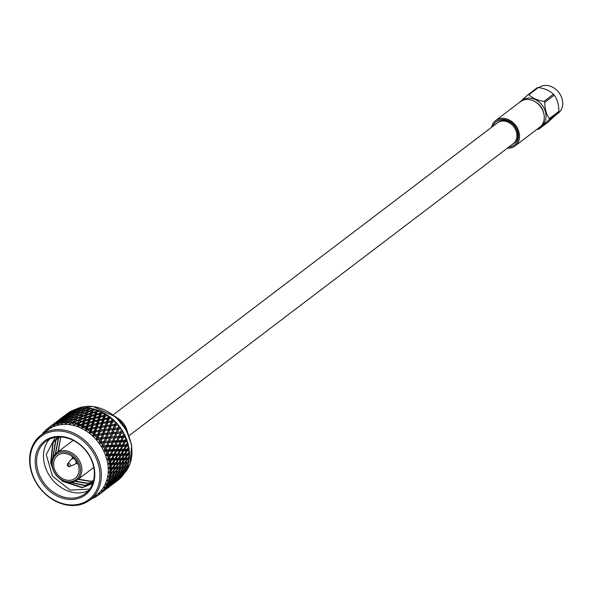 <?xml version="1.0" encoding="UTF-8"?>
<svg xmlns="http://www.w3.org/2000/svg" width="592" height="592" viewBox="0 0 592 592"><rect width="100%" height="100%" fill="white"/><g stroke="black" fill="none" stroke-linecap="round" stroke-linejoin="round"><path stroke-width="0.89" d="M129.041 435.697L513.301 143.649A13.091 10.575 -127.2 0 0 516.409 132.001A13.091 10.575 -127.2 0 0 497.458 122.81L113.198 414.851M60.754 437.014L57.986 451.881M78.033 479.394L90.25 481.466L93.506 480.874M59.348 436.992L58.216 438.746L55.271 454.108M75.014 481.34L87.52 483.546L93.144 482.147M58.29 437.022L55.485 440.818L52.792 458.001M70.248 482.413L84.797 485.618L92.87 482.976M52.007 465.763L51.038 462.715L53.102 442.638L57.809 437.051L52.755 442.897L50.69 462.974L52.503 468.08M60.029 478.928L62.915 481.466L82.066 487.69L91.716 483.975L92.848 483.042M49.38 439.249A32.723 26.44 -127.2 0 0 51.304 478.336A32.723 26.44 -127.2 0 0 88.452 490.657M93.048 464.498A32.723 26.44 52.8 0 1 85.278 493.617A32.723 26.44 52.8 0 1 44.422 483.568A32.723 26.44 52.8 0 1 45.673 441.514A32.723 26.44 52.8 0 1 93.048 464.498M55.263 437.37L46.243 454.597L52.466 476.16L70.196 490.095L89.673 489.125M60.776 437.014L58.29 451.652M78.373 479.135L90.591 481.207L93.551 480.697M59.503 436.992L58.556 438.487L55.604 453.783M75.458 481.126L87.86 483.279L93.188 482.006M58.401 437.022L55.826 440.559L53.073 457.35M71.003 482.369L85.137 485.359L92.9 482.902M62.138 480.29L63.255 481.207L82.406 487.431L91.886 483.849M93.44 464.772A33.774 27.291 52.8 0 1 58.504 496.71A33.774 27.291 52.8 0 1 43.009 442.335A33.774 27.291 52.8 0 1 93.44 464.772M81.185 464.927A17.02 13.749 52.8 0 1 77.145 480.068A17.02 13.749 52.8 0 1 52.51 468.117A17.02 13.749 52.8 0 1 56.551 452.969A17.02 13.749 52.8 0 1 81.185 464.927M54.501 431.131A39.59 31.99 -127.2 0 0 41.336 489.554A39.59 31.99 -127.2 0 0 99.116 483.131A39.59 31.99 -127.2 0 0 54.501 431.131M54.716 429.785A40.641 32.834 -127.2 0 0 40.885 435.209A40.641 32.834 -127.2 0 0 39.331 487.438A40.641 32.834 -127.2 0 0 90.065 499.922A40.641 32.834 -127.2 0 0 96.452 455.418A40.641 32.834 -127.2 0 0 54.716 429.785M90.065 499.922L96.94 494.697A40.641 32.834 -127.2 0 0 103.326 450.194A40.641 32.834 -127.2 0 0 61.59 424.56A40.641 32.834 -127.2 0 0 47.76 429.984L40.885 435.209M90.998 499.211A41.891 33.848 -127.2 0 0 92.759 498.501L92.574 497.828M92.937 497.657L94.276 497.776A41.891 33.848 -127.2 0 0 96.193 496.688L95.83 495.534L97.584 495.763A41.891 33.848 -127.2 0 0 98.287 495.245A41.891 33.848 -127.2 0 0 99.315 494.416L98.524 493.462L100.566 493.306A41.891 33.848 -127.2 0 0 102.105 491.723L101.313 490.59L103.186 490.435A41.891 33.848 -127.2 0 0 104.51 488.637L103.556 487.512L105.42 487.201A41.891 33.848 -127.2 0 0 106.501 485.211L105.287 484.323L107.226 483.634A41.891 33.848 -127.2 0 0 108.055 481.474L106.789 480.408L108.588 479.779A41.891 33.848 -127.2 0 0 109.15 477.485L107.744 476.479L109.483 475.694A41.891 33.848 -127.2 0 0 109.779 473.289L108.232 472.364L109.897 471.432A41.891 33.848 -127.2 0 0 109.92 468.945L108.269 468.383L109.838 467.044A41.891 33.848 -127.2 0 0 109.587 464.513L107.818 463.795L109.291 462.589A41.891 33.848 -127.2 0 0 108.773 460.043L106.982 459.725L108.269 458.119A41.891 33.848 -127.2 0 0 107.485 455.603L105.657 455.418L106.797 453.709A41.891 33.848 -127.2 0 0 105.753 451.237L103.77 450.949L104.873 449.395A41.891 33.848 -127.2 0 0 103.593 447.019L101.572 446.886L102.534 445.251A41.891 33.848 -127.2 0 0 101.032 442.986L99.167 443.26L99.811 441.321A41.891 33.848 -127.2 0 0 98.109 439.205L96.259 439.634L96.74 437.658A41.891 33.848 -127.2 0 0 94.853 435.719L92.84 436.112L93.358 434.313A41.891 33.848 -127.2 0 0 91.316 432.574L89.333 433.144L89.71 431.331A41.891 33.848 -127.2 0 0 87.535 429.807L85.618 430.554L85.84 428.741A41.891 33.848 -127.2 0 0 83.561 427.461L81.97 428.504L81.807 426.588A41.891 33.848 -127.2 0 0 79.454 425.567L77.707 426.654L77.656 424.893A41.891 33.848 -127.2 0 0 75.258 424.146L73.623 425.389L73.438 423.68A41.891 33.848 -127.2 0 0 71.04 423.213L69.516 424.605L69.22 422.969A41.891 33.848 -127.2 0 0 66.837 422.784L65.705 424.316L65.046 422.762A41.891 33.848 -127.2 0 0 62.722 422.873L61.479 424.516L60.976 423.065A41.891 33.848 -127.2 0 0 58.734 423.465L57.646 425.211L57.069 423.872A41.891 33.848 -127.2 0 0 54.93 424.553L54.005 426.388L53.361 425.174A41.891 33.848 -127.2 0 0 51.363 426.136L50.609 428.038L49.913 426.965A41.891 33.848 -127.2 0 0 48.078 428.179L47.671 429.992L46.761 429.2A41.891 33.848 -127.2 0 0 45.118 430.665L44.837 431.982M44.962 432.419L43.949 431.864A41.891 33.848 -127.2 0 0 42.52 433.559M65.046 422.762L65.601 421.489L62.722 422.873M65.601 421.489L66.792 421.896L65.904 420.816L66.6 419.343L63.115 421.127L61.79 424.353M69.22 422.969L69.745 421.548L66.837 422.784M70.026 424.131L69.775 424.634M73.438 423.68L73.956 422.118L71.04 423.213M73.734 424.856L73.822 425.226M74.163 424.967L73.874 425.448M77.656 424.893L78.181 423.191L75.258 424.146M77.855 426.122L77.922 426.514M78.285 426.284L77.959 426.743M81.807 426.588L82.355 424.753L79.454 425.567M81.918 427.861L81.948 428.268M82.332 428.068L81.97 428.504M85.84 428.741L86.432 426.78L83.561 427.461M85.855 430.044L85.855 430.458M86.254 430.303L85.855 430.702M89.71 431.331L90.347 429.244L87.535 429.807M89.614 432.648L89.584 433.07M89.999 432.944L89.562 433.314M93.358 434.313L94.069 432.123L91.316 432.574M93.151 435.638L93.085 436.06M93.514 435.971L93.048 436.304M96.74 437.658L97.532 435.372L94.853 435.719M96.429 438.975L96.074 439.419M96.755 439.345L96.326 439.39M98.968 435.187L97.991 438.006L101.165 437.666L102.187 434.809L97.806 435.379L96.259 439.634M99.811 441.321L100.692 438.946L98.109 439.205M99.389 442.609L98.997 443.023M99.678 443.008L99.249 443.016M97.991 438.006L96.355 439.382L100.884 438.857L99.167 443.26M102.534 445.251L103.519 442.801L101.032 442.986M103.341 443.26L102.919 444.311M101.994 446.501L101.572 446.886M102.253 446.923L101.824 446.901M104.873 449.395L105.968 446.893L103.593 447.019M104.222 450.601L103.77 450.949M104.436 451.037L104.014 450.978M106.797 453.709L108.01 451.163L105.753 451.237M106.042 454.848L105.561 455.152M106.205 455.3L105.798 455.211M108.269 458.119L109.616 455.551L107.485 455.603M107.418 459.192L106.915 459.459M107.537 459.651L107.145 459.525M109.291 462.589L110.771 460.006L108.773 460.043M108.343 463.573L107.818 463.795M108.41 464.032L108.04 463.884M109.838 467.044L111.451 464.476L109.587 464.513M108.802 467.939L108.262 468.117M109.897 471.432L111.651 468.886L109.92 468.945M108.78 472.231L108.232 472.364M109.483 475.694L111.37 473.193L109.779 473.289M108.299 476.382L107.744 476.479M108.588 479.779L110.608 477.33L109.15 477.485M107.226 483.634L109.379 481.259L108.055 481.474M105.42 487.201L107.7 484.907L106.501 485.211M103.186 490.435L105.583 488.245L104.51 488.637M100.566 493.306L102.105 491.723M98.627 494.979L99.315 494.416M96.992 495.756L96.193 496.688M93.455 497.62L92.759 498.501M43.949 431.864L44.94 431.39M46.761 429.2L47.93 428.645M49.913 426.965L48.078 428.179M53.361 425.174L54.072 424.331L51.363 426.136M57.069 423.872L57.713 422.888L54.93 424.553M60.976 423.065L61.568 421.933L58.734 423.465M62.404 422.533L65.904 420.816M71.321 420.897L70.685 422.658L74.244 421.289L74.881 419.462L71.321 420.897L70.818 421.955L69.745 421.548M72.268 418.455L71.61 420.128L75.169 418.677L75.813 416.938L72.268 418.455L70.685 422.658M75.539 421.541L74.91 423.48L78.462 422.288L79.106 420.29L75.539 421.541L74.91 422.51L73.956 422.118M76.464 418.847L75.828 420.697L79.387 419.417L80.024 417.508L76.464 418.847L74.91 423.48M79.757 422.688L79.113 424.797L82.651 423.768L83.309 421.608L79.757 422.688L79.01 423.554L78.181 423.191M80.69 419.75L80.046 421.77L83.598 420.66L84.242 418.581L80.69 419.75L78.018 426.558L79.113 424.797M83.923 424.323L83.243 426.595L86.743 425.729L87.438 423.398L83.923 424.323L83.065 425.071L82.355 424.753M84.885 421.141L84.219 423.332L87.742 422.385L88.423 420.142L84.885 421.141L84.079 421.948L82.029 428.297L83.243 426.595M87.979 426.418L87.246 428.845L90.694 428.127L91.442 425.655L87.024 427.039L86.432 426.78M89 423.006L88.297 425.359L91.775 424.568L92.493 422.17L88.097 423.694L85.921 430.488L87.246 428.845M91.871 428.956L91.072 431.516L94.446 430.946L95.268 428.327L90.347 429.244M92.981 425.33L92.219 427.824L95.63 427.18L96.415 424.634L91.982 425.877L89.636 433.085L91.072 431.516M95.549 431.886L94.668 434.587L97.946 434.136L98.864 431.398L94.069 432.123M96.77 428.068L95.934 430.702L99.264 430.192L100.129 427.513L95.697 428.475L93.129 436.067L94.668 434.587M100.329 431.191L99.397 433.951L102.631 433.559L103.593 430.761L99.19 431.457L97.532 435.372M102.083 438.813L100.988 441.728L104.044 441.484L105.184 438.539L100.692 438.946M100.988 441.728L99.271 443.001L103.63 442.601L104.044 441.484M103.63 445.709L106.553 445.539L107.825 442.513L104.858 442.705L103.63 445.709L101.839 446.864L105.968 446.893M105.879 449.89L108.662 449.787L110.075 446.701L107.248 446.827L105.879 449.89L104.022 450.934L107.988 450.719L108.01 451.163M107.707 454.227L110.334 454.16L111.903 451.037L109.224 451.119L107.707 454.227L105.798 455.144L109.55 454.989L109.616 455.551M109.091 458.659L111.555 458.615L113.287 455.47L110.756 455.522L109.091 458.659L107.137 459.451L110.667 459.318L110.771 460.006M110.008 463.129L112.31 463.077L114.204 459.94L111.836 459.984L110.008 463.129L108.025 463.788L111.326 463.654L111.451 464.476M110.445 467.576L112.584 467.502L114.641 464.387L112.443 464.446L110.445 467.576L108.454 468.109L111.525 467.939L111.651 468.886M110.408 471.942L112.376 471.831L114.604 468.753L112.569 468.849L110.408 471.942L108.417 472.349L111.252 472.12L111.37 473.193M109.883 476.175L111.688 475.998L114.078 472.978L112.214 473.134L109.883 476.175L107.907 476.456L110.512 476.146L110.608 477.33M110.993 476.086L110.119 476.197L111.688 475.998L110.512 476.146L111.385 477.241L108.884 480.208L106.945 480.378M110.082 481.126L107.426 484.004L108.921 483.657L111.629 480.815L110.082 481.126L109.32 479.957L109.379 481.259M108.336 484.737L105.531 487.505L106.871 487.046L109.727 484.315L108.336 484.737L107.685 483.501L107.7 484.907M105.605 487.482L105.583 488.245M103.104 490.657L103.067 491.219M100.226 493.41L100.181 493.795L100.625 493.373M51.156 426.329L50.705 426.247M54.686 424.471L54.072 424.331M58.068 422.37L58.897 421.245L54.693 424.434L58.068 422.37L59.126 423.258L57.713 422.888M61.894 421.341L62.648 420.039L59.222 422L58.453 423.236L61.894 421.341L62.878 422.333L61.568 421.933M66.496 422.34L70.034 420.794L70.692 419.151L67.162 420.757L65.764 424.168M71.61 420.128L70.818 421.955L70.034 420.794M75.828 420.697L74.91 422.51L74.244 421.289M80.046 421.77L79.01 423.554L78.462 422.288M84.219 423.332L83.065 425.071L82.651 423.768M88.297 425.359L87.024 427.039L86.743 425.729M92.219 427.824L90.835 429.437L90.694 428.127M95.934 430.702L94.446 432.227L94.446 430.946M99.397 433.951L97.806 435.379L97.946 434.136M101.58 434.883L102.416 434.772L101.165 437.666M104.858 442.705L107.825 442.513M107.248 446.827L106.005 446.575L106.553 445.539M109.224 451.119L107.988 450.719L108.662 449.787M110.756 455.522L109.55 454.989L110.334 454.16M111.836 459.984L110.667 459.318L111.555 458.615M112.443 464.446L111.326 463.654L112.31 463.077M112.569 468.849L111.525 467.939L112.584 467.502M112.214 473.134L111.252 472.12L112.376 471.831M108.884 480.208L110.534 479.957L113.087 477.019L111.385 477.241M107.426 484.004L105.524 484.064M105.531 487.505L103.681 487.468M106.153 488.023L103.215 490.664L107.411 487.475L106.153 488.023L105.635 486.742M103.215 490.664L102.275 490.59M103.585 490.938L100.507 493.447L104.703 490.257L103.585 490.938L103.467 490.546M100.507 493.447L99.863 493.358M47.967 428.26L52.163 425.071L47.922 428.689M51.186 426.114L55.382 422.925L52.133 425.211L51.067 426.876M54.893 424.175L54.471 423.887M54.693 424.434L54.479 425.441M58.453 423.236L57.949 425.034M66.6 419.343L67.851 419.75L66.911 418.707L67.636 417.323L64.18 419.195L63.433 420.512L66.911 418.707M101.646 492.618L100.64 493.447M68.154 418.566L67.466 420.068L70.988 418.433L71.662 416.879L68.154 418.566M67.229 420.727L67.466 420.068M70.988 418.433L71.832 419.558L70.692 419.151M76.102 416.191L76.753 414.541L73.23 416.146L72.564 417.73L76.102 416.191L76.886 417.353L75.894 419.869L74.881 419.462M81.607 416.931L80.971 418.87L84.53 417.678L85.167 415.68L81.607 416.931L79.994 420.668L79.106 420.29M85.825 418.085L85.174 420.187L88.711 419.158L89.37 416.997L85.825 418.085L84.079 421.948L83.309 421.608M89.984 419.713L89.311 421.985L92.803 421.119L93.499 418.796L89.984 419.713L89.133 420.461L88.097 423.694L87.438 423.398M94.039 421.815L93.314 424.235L96.755 423.517L97.502 421.045L94.039 421.815L93.085 422.429L91.982 425.877L91.442 425.655M97.932 424.346L97.14 426.913L100.507 426.336L101.328 423.724L97.932 424.346L96.896 424.827L95.697 428.475L95.268 428.327M101.617 427.283L100.729 429.977L104.014 429.526L104.925 426.788L100.507 427.616L98.864 431.398M103.6 434.654L102.564 437.525L105.679 437.236L106.76 434.336L102.187 434.809L102.631 433.559M102.564 437.525L100.884 438.857L105.184 438.539M105.036 430.584L104.051 433.396L107.226 433.055L108.247 430.206L103.874 430.776L102.416 434.772L106.945 434.247L103.63 442.601L105.383 441.38L108.38 441.181L109.587 438.191L105.332 438.391L105.679 437.236M107.84 445.473L110.689 445.339L112.036 442.283L109.135 442.439L107.84 445.473L106.005 446.575L110.082 446.324L110.075 446.701M109.875 449.742L112.584 449.654L114.078 446.553L111.318 446.649L109.875 449.742L107.988 450.719L111.858 450.534L111.903 451.037M111.488 454.131L114.034 454.079L115.684 450.941L113.079 451.008L111.488 454.131L109.55 454.989L113.198 454.841L113.287 455.47M112.635 458.593L115.026 458.541L116.831 455.396L114.389 455.448L112.635 458.593L110.667 459.318L114.086 459.185L114.204 459.94M113.316 463.055L115.544 462.996L117.512 459.866L115.233 459.917L113.316 463.055L111.326 463.654L114.515 463.499L114.641 464.387M113.516 467.465L115.573 467.377L117.712 464.276L115.603 464.35L113.516 467.465L111.525 467.939L114.478 467.739L114.604 468.753M113.235 471.772L115.129 471.632L117.431 468.583L115.484 468.701L113.235 471.772L111.252 472.12L113.975 471.854L114.078 472.978M113.827 476.915L111.244 479.838L112.813 479.542L115.447 476.649L113.827 476.915L113.005 475.776L113.087 477.019M112.295 480.667L109.564 483.494L110.978 483.087L113.76 480.297L112.295 480.667L111.585 479.461L111.629 480.815M110.327 484.115L107.448 486.831L111.651 483.634L110.327 484.115L109.742 482.857L109.727 484.315M107.433 486.824L107.411 487.475M104.747 489.799L104.703 490.257M55.914 423.036L55.382 422.925M59.607 421.423L58.897 421.245M62.989 419.484L63.773 418.278L60.391 420.313L59.577 421.467L62.989 419.484L64.01 420.431L62.648 420.039M63.277 421.038L63.433 420.512M76.745 418.048L80.305 416.679L80.941 414.859L77.389 416.287L75.894 419.869L75.169 418.677M80.971 418.87L79.994 420.668L79.387 419.417M85.174 420.187L84.079 421.948L83.598 420.66M89.311 421.985L88.097 423.694L87.742 422.385M93.314 424.235L91.982 425.877L91.775 424.568M97.14 426.913L95.697 428.475L95.63 427.18M100.729 429.977L99.19 431.457L99.264 430.192M106.553 438.42L105.383 441.38M109.135 442.439L107.899 442.261L108.38 441.181M111.318 446.649L110.082 446.324L110.689 445.339M113.079 451.008L111.858 450.534L112.584 449.654M114.389 455.448L113.198 454.841L114.034 454.079M115.233 459.917L114.086 459.185L115.026 458.541M115.603 464.35L114.515 463.499L115.544 462.996M115.484 468.701L114.478 467.739L115.573 467.377M114.892 472.904L112.473 475.916L114.204 475.702L116.676 472.727L114.892 472.904L113.975 471.854L115.129 471.632M112.473 475.916L111.385 476.035M111.244 479.838L110.608 479.875M109.564 483.494L109.076 483.494M107.951 487.223L104.932 489.806L109.135 486.609L107.951 487.223L107.766 486.705M105.191 489.939L102.046 492.381L105.132 489.695M52.192 425.071L52.94 424.508M52.57 424.827L56.765 421.637L52.555 424.908M55.937 422.91L60.14 419.721L55.9 423.139M60.369 421.593L59.274 420.764M59.577 421.467L59.489 421.844M71.965 416.206L72.661 414.733L69.175 416.516L68.465 417.922L71.965 416.206L72.853 417.286L71.662 416.879M109.402 438.65L108.972 439.723M68.465 417.922L68.272 418.514M72.276 418.448L72.564 417.73M64.395 419.077L67.962 416.731L68.938 417.723L67.636 417.323M77.389 416.287L76.886 417.353L75.813 416.938M81.23 414.067L81.874 412.328L78.329 413.845L77.678 415.525L81.23 414.067L81.955 415.266L80.978 417.9L80.024 417.508M86.75 415.14L86.106 417.168L89.658 416.058L90.31 413.971L86.75 415.14L85.078 418.944L84.242 418.581M90.946 416.539L90.28 418.722L93.802 417.782L94.483 415.532L90.946 416.539L90.139 417.345L89.133 420.461L88.423 420.142M95.06 418.403L94.357 420.749L97.835 419.965L98.553 417.56L95.06 418.403L94.158 419.084L93.085 422.429L92.493 422.17M99.042 420.72L98.279 423.221L101.691 422.577L102.475 420.031L99.042 420.72L98.043 421.275L96.896 424.827L96.415 424.634M102.83 423.458L101.994 426.092L105.324 425.581L106.19 422.903L102.83 423.458L101.757 423.872L100.507 427.616L100.129 427.513M106.39 426.588L105.457 429.341L108.691 428.948L109.661 426.151L105.25 426.854L103.593 430.761M108.151 434.202L107.056 437.118L110.105 436.874L111.244 433.929L106.76 434.336M107.056 437.118L105.332 438.391L109.69 437.991L110.105 436.874M109.698 441.099L112.613 440.929L113.886 437.91L110.919 438.102L109.698 441.099L107.899 442.261L112.036 442.283M111.947 445.28L114.722 445.177L116.136 442.098L113.309 442.224L111.947 445.28L110.082 446.324L114.056 446.116L114.078 446.553M113.768 449.624L116.395 449.55L117.963 446.435L115.285 446.509L113.768 449.624L111.858 450.534L115.61 450.379L115.684 450.941M115.151 454.049L117.623 454.005L119.347 450.867L116.824 450.919L115.151 454.049L113.198 454.841L116.728 454.708L116.831 455.396M116.069 458.519L118.37 458.467L120.265 455.329L117.904 455.381L116.069 458.519L114.086 459.185L117.394 459.044L117.512 459.866M116.513 462.966L118.644 462.892L120.701 459.777L118.511 459.836L116.513 462.966L114.515 463.499L117.586 463.329L117.712 464.276M116.469 467.332L118.437 467.221L120.664 464.143L118.637 464.239L116.469 467.332L114.478 467.739L117.312 467.51L117.431 468.583M115.951 471.565L117.756 471.395L120.139 468.376L118.282 468.524L115.951 471.565L113.975 471.854L116.572 471.535L116.676 472.727M116.217 471.58L116.994 471.484L116.217 471.58M116.143 476.523L113.494 479.394L114.981 479.046L117.69 476.205L116.143 476.523L115.381 475.346L115.447 476.649M114.397 480.127L111.592 482.894L112.931 482.436L115.788 479.712L114.397 480.127L113.745 478.898L113.76 480.297M111.666 482.872L111.651 483.634M109.172 486.047L109.135 486.609M106.271 488.985L106.693 488.763M57.158 421.704L56.765 421.637M60.754 419.861L60.14 419.721M64.128 417.76L64.957 416.635L60.761 419.824L64.128 417.76L65.194 418.648L63.773 418.278M81.888 416.095L85.448 414.814L86.084 412.905L82.525 414.245L80.978 417.9L80.305 416.679M86.106 417.168L85.078 418.944L84.53 417.678M90.28 418.722L89.133 420.461L88.711 419.158M94.357 420.749L93.085 422.429L92.803 421.119M98.279 423.221L96.896 424.827L96.755 423.517M101.994 426.092L100.507 427.616L100.507 426.336M105.457 429.341L103.874 430.776L104.014 429.526M104.051 433.396L102.416 434.772M107.663 430.273L108.477 430.169L107.226 433.055M110.919 438.102L113.886 437.91M113.309 442.224L112.073 441.965L112.613 440.929M115.285 446.509L114.056 446.116L114.722 445.177M116.824 450.919L115.61 450.379L116.395 449.55M117.904 455.381L116.728 454.708L117.623 454.005M118.511 459.836L117.394 459.044L118.37 458.467M118.637 464.239L117.586 463.329L118.644 462.892M118.282 468.524L117.312 467.51L118.437 467.221M117.445 472.638L114.952 475.598L116.594 475.354L119.147 472.416L117.445 472.638L116.572 471.535L117.756 471.395M114.952 475.598L114.241 475.657M113.494 479.394L112.931 479.409M111.592 482.894L111.185 482.887M112.221 483.412L109.276 486.054L113.472 482.872L112.221 483.412L111.696 482.132M109.646 486.328L106.567 488.837L110.763 485.647L109.646 486.328L109.527 485.943M57.394 421.363L54.035 423.65L59 419.906M57.254 421.504L61.442 418.322L57.224 421.659M60.961 419.565L60.532 419.277M67.962 416.731L68.709 415.436L65.29 417.39L64.513 418.625M69.345 416.428L72.971 414.104L73.911 415.14L72.661 414.733M77.049 413.83L77.73 412.269L74.215 413.963L73.526 415.458L77.049 413.83L77.892 414.955L76.753 414.541M78.625 413.12L82.162 411.581L82.821 409.93L79.291 411.536L77.678 415.525M107.707 488.015L106.708 488.837M57.209 421.26L58.364 420.483M73.526 415.458L73.29 416.117M65.549 417.242L69.049 414.881L70.071 415.821L68.709 415.436M82.525 414.245L81.955 415.266L80.941 414.859M86.365 412.069L87.002 410.249L83.45 411.677L82.806 413.438L86.365 412.069L87.039 413.297L86.055 416.065L85.167 415.68M91.886 413.475L91.235 415.584L94.779 414.555L95.43 412.387L91.886 413.475L90.139 417.345L89.37 416.997M96.052 415.103L95.364 417.375L98.871 416.509L99.567 414.185L96.052 415.103L95.194 415.85L94.158 419.084L93.499 418.796M100.1 417.205L99.375 419.624L102.816 418.914L103.57 416.435L100.1 417.205L99.153 417.819L98.043 421.275L97.502 421.045M104 419.735L103.193 422.303L106.567 421.726L107.396 419.114L104 419.735L102.964 420.216L101.757 423.872L101.328 423.724M107.677 422.673L106.789 425.374L110.075 424.923L110.993 422.177L106.567 423.014L104.925 426.788M109.661 430.051L108.625 432.922L111.74 432.626L112.82 429.725L108.247 430.206L108.691 428.948M108.625 432.922L106.945 434.247L111.244 433.929M111.096 425.974L110.112 428.786L113.287 428.445L114.308 425.596L109.934 426.166L108.477 430.169L113.013 429.637L109.69 437.991L111.451 436.778L114.441 436.57L115.647 433.588L111.392 433.788L111.74 432.626M113.901 440.87L116.75 440.729L118.097 437.673L115.196 437.836L113.901 440.87L112.073 441.965L116.143 441.721L116.136 442.098M115.943 445.132L118.644 445.051L120.139 441.943L117.379 442.046L115.943 445.132L114.056 446.116L117.919 445.931L117.963 446.435M117.549 449.528L120.095 449.469L121.745 446.338L119.14 446.398L117.549 449.528L115.61 450.379L119.258 450.238L119.347 450.867M118.696 453.983L121.086 453.938L122.899 450.793L120.45 450.845L118.696 453.983L116.728 454.708L120.146 454.575L120.265 455.329M119.377 458.445L121.597 458.386L123.58 455.255L121.293 455.307L119.377 458.445L117.394 459.044L120.576 458.896L120.701 459.777M119.577 462.863L121.634 462.774L123.78 459.673L121.663 459.747L119.577 462.863L117.586 463.329L120.539 463.136L120.664 464.143M119.295 467.169L121.182 467.029L123.499 463.973L121.545 464.098L119.295 467.169L117.312 467.51L120.028 467.243L120.139 468.376M119.88 472.305L117.305 475.228L118.874 474.932L121.508 472.039L119.88 472.305L119.066 471.165L119.147 472.416M118.356 476.057L115.625 478.884L117.038 478.484L119.828 475.694L118.356 476.057L117.645 474.851L117.69 476.205M116.387 479.513L113.516 482.221L117.712 479.032L116.387 479.513L115.803 478.255L115.788 479.712M113.494 482.221L113.472 482.872M111 485.196L115.196 482.006L110.763 485.647M61.975 418.426L61.442 418.322M65.668 416.812L64.957 416.635M72.971 414.104L73.697 412.72L70.241 414.585L69.501 415.91M87.031 414.259L90.591 413.068L91.227 411.07L87.668 412.328L86.055 416.065L85.448 414.814M91.235 415.584L90.139 417.345L89.658 416.058M95.364 417.375L94.158 419.084L93.802 417.782M99.375 419.624L98.043 421.275L97.835 419.965M103.193 422.303L101.757 423.872L101.691 422.577M106.789 425.374L105.25 426.854L105.324 425.581M112.613 433.818L111.451 436.778M115.196 437.836L113.96 437.651L114.441 436.57M117.379 442.046L116.143 441.721L116.75 440.729M119.14 446.398L117.919 445.931L118.644 445.051M120.45 450.845L119.258 450.238L120.095 449.469M121.293 455.307L120.146 454.575L121.086 453.938M121.663 459.747L120.576 458.896L121.597 458.386M121.545 464.098L120.539 463.136L121.634 462.774M120.953 468.302L118.533 471.306L120.265 471.099L122.736 468.117L120.953 468.302L120.028 467.243L121.182 467.029M118.533 471.306L117.334 471.447M117.305 475.228L116.668 475.265M115.625 478.884L115.144 478.884M114.012 482.613L113.827 482.095M111.252 485.336L108.114 487.771L111.192 485.092M58.63 420.216L62.833 417.027L58.623 420.305M61.997 418.307L66.2 415.11L61.96 418.537M66.43 416.99L65.327 416.154M69.049 414.881L69.841 413.667L66.452 415.71L65.638 416.864M78.033 411.595L78.721 410.13L75.243 411.906L74.525 413.32L78.033 411.595L78.921 412.683L77.73 412.269M83.45 411.677L82.947 412.742L81.874 412.328M84.39 409.242L83.738 410.915L87.29 409.457L87.853 407.932A41.891 33.848 52.8 0 0 87.498 407.91L84.39 409.242L82.806 413.438M115.447 434.091L115.018 435.157M74.525 413.32L74.333 413.904M70.455 414.467L74.022 412.121L75.006 413.112L73.697 412.72M83.738 410.915L82.947 412.742L82.162 411.581M66.755 415.525L70.196 413.149L71.255 414.037L69.841 413.667M87.668 412.328L87.039 413.297L86.084 412.905M91.508 410.204L92.071 408.524A41.891 33.848 52.8 0 0 91.708 408.458L88.585 409.634L87.949 411.484L91.508 410.204L92.123 411.455L91.138 414.333L90.31 413.971M97.007 411.928L96.348 414.119L99.87 413.172L100.462 411.203A41.891 33.848 52.8 0 0 100.107 411.048L97.007 411.928L96.2 412.735L95.194 415.85L94.483 415.532M101.121 413.793L100.418 416.139L103.896 415.355L104.525 413.246A41.891 33.848 52.8 0 0 104.185 413.053L100.218 414.481L99.153 417.819L98.553 417.56M105.102 416.117L104.34 418.611L107.751 417.967L108.44 415.732A41.891 33.848 52.8 0 0 108.114 415.503L104.103 416.664L102.964 420.216L102.475 420.031M108.898 418.855L108.062 421.489L111.385 420.979L112.147 418.625A41.891 33.848 52.8 0 0 111.844 418.366L107.818 419.262L106.567 423.014L106.19 422.903M112.45 421.978L111.525 424.73L114.752 424.346L115.603 421.889A41.891 33.848 52.8 0 0 115.314 421.593L111.311 422.244L109.661 426.151M114.212 429.592L113.116 432.508L116.173 432.264L117.312 429.318L112.82 429.725M113.116 432.508L111.392 433.788L115.751 433.388L116.173 432.264M115.758 436.489L118.681 436.326L119.954 433.3L116.987 433.492L115.758 436.489L113.96 437.651L118.097 437.673M118.008 440.677L120.783 440.566L122.204 437.488L119.369 437.614L118.008 440.677L116.143 441.721L120.117 441.506L120.139 441.943M119.828 445.014L122.463 444.947L124.031 441.824L121.345 441.906L119.828 445.014L117.919 445.931L121.678 445.769L121.745 446.338M121.212 449.446L123.684 449.395L125.408 446.257L122.884 446.309L121.212 449.446L119.258 450.238L122.796 450.098L122.899 450.793M122.13 453.916L124.438 453.864L126.325 450.727L123.965 450.771L122.13 453.916L120.146 454.575L123.454 454.434L123.58 455.255M122.574 458.363L124.712 458.289L126.769 455.167L124.572 455.233L122.574 458.363L120.576 458.896L123.647 458.726L123.78 459.673M122.529 462.729L124.505 462.611L126.725 459.54L124.697 459.629L122.529 462.729L120.539 463.136L123.38 462.907L123.499 463.973M122.011 466.955L123.817 466.785L126.207 463.765L124.342 463.913L122.011 466.955L120.028 467.243L122.64 466.925L122.736 468.117M123.121 466.866L122.233 466.984L123.817 466.785L122.64 466.925L123.506 468.028L121.012 470.995L120.302 471.054M122.211 471.913L119.554 474.791L121.042 474.444L123.75 471.602L122.211 471.913L121.441 470.736L121.508 472.039M120.457 475.517L117.653 478.292L118.999 477.825L121.848 475.102L120.457 475.517L119.813 474.288L119.828 475.694M118.282 478.802L115.336 481.451L119.532 478.262L118.282 478.802L117.756 477.529L117.712 479.032M115.233 481.444L115.196 482.006M112.332 484.382L112.754 484.152M63.226 417.101L62.833 417.027M66.815 415.251L66.2 415.11M74.022 412.121L74.77 410.826L71.351 412.779L70.574 414.015M92.174 412.557L95.719 411.447L96.289 409.62A41.891 33.848 52.8 0 0 95.926 409.509L92.811 410.537L91.138 414.333L90.591 413.068M96.348 414.119L95.194 415.85L94.779 414.555M100.418 416.139L99.153 417.819L98.871 416.509M104.34 418.611L102.964 420.216L102.816 418.914M108.062 421.489L106.567 423.014L106.567 421.726M111.525 424.73L109.934 426.166L110.075 424.923M110.112 428.786L108.477 430.169M113.797 425.655L114.537 425.559L113.287 428.445M116.987 433.492L119.954 433.3M119.369 437.614L118.134 437.355L118.681 436.326M121.345 441.906L120.117 441.506L120.783 440.566M122.884 446.309L121.678 445.769L122.463 444.947M123.965 450.771L122.796 450.098L123.684 449.395M124.572 455.233L123.454 454.434L124.438 453.864M124.697 459.629L123.647 458.726L124.712 458.289M124.342 463.913L123.38 462.907L124.505 462.611M121.012 470.995L122.655 470.744L125.208 467.806L123.506 468.028M119.554 474.791L118.992 474.806M117.653 478.292L117.246 478.277M115.706 481.718L112.628 484.234L116.831 481.044L115.706 481.718L115.595 481.333M60.095 419.04L64.291 415.85L60.095 419.047M63.314 416.901L67.51 413.712L63.285 417.057M67.022 414.962L66.593 414.666M70.196 413.149L71.018 412.025L66.822 415.214M75.406 411.817L79.039 409.494L79.972 410.537L78.721 410.13M83.109 409.22L83.701 407.851A41.891 33.848 52.8 0 0 83.354 407.866L80.275 409.353L79.594 410.848L83.109 409.22L83.953 410.345L82.821 409.93M88.585 409.634L88.016 410.656L87.002 410.249M87.853 407.932L88.8 408.65L87.039 413.297L87.949 411.484M113.768 483.405L112.769 484.234M79.594 410.848L79.358 411.507M71.61 412.631L75.11 410.271L76.139 411.218L74.77 410.826M88.8 408.65L88.016 410.656L87.29 409.457M71.736 412.21L71.018 412.025M92.811 410.537L92.123 411.455L91.227 411.07M96.289 409.62L96.992 410.345L96.2 412.735L95.43 412.387M100.462 411.203L101.04 411.906L100.218 414.481L99.567 414.185M104.525 413.246L104.984 413.919L104.103 416.664L103.57 416.435M108.44 415.732L108.773 416.361L107.818 419.262L107.396 419.114M112.147 418.625L112.362 419.195L110.993 422.177M115.603 421.889L114.537 425.559L118.496 425.16L114.308 425.596L114.752 424.346M115.721 425.441L114.685 428.312L113.013 429.637L117.312 429.318M114.685 428.312L117.801 428.023L118.755 425.478L117.453 429.178L121.338 429.008L117.453 429.178L115.751 433.388L117.512 432.167L120.502 431.968L121.086 430.532M121.256 433.226L123.802 433.085L121.256 433.226L119.961 436.26L118.134 437.355L122.204 437.111L122.204 437.488M123.439 437.436L122.204 437.111L125.363 436.94L125.859 437.347L123.439 437.436L122.004 440.522L120.117 441.506L123.98 441.321L124.031 441.824M125.201 441.795L123.98 441.321L126.969 441.195L127.487 441.736L125.201 441.795L123.61 444.918L121.678 445.769L125.319 445.628L125.408 446.257M126.51 446.235L125.319 445.628L128.131 445.524L128.656 446.19L126.51 446.235L124.764 449.372L122.796 450.098L126.214 449.972L126.325 450.727M127.354 450.704L126.214 449.972L128.841 449.861L129.359 450.66L127.354 450.704L125.445 453.835L123.454 454.434L126.636 454.286L126.769 455.167M127.724 455.137L126.636 454.286L129.086 454.153L129.581 455.078L127.724 455.137L125.645 458.252L123.647 458.726L126.599 458.526L126.725 459.54M127.606 459.488L126.599 458.526L128.856 458.349L129.322 459.385L127.606 459.488L125.363 462.559L123.38 462.907L126.096 462.641L126.207 463.765M127.021 466.23L127.369 467.465L125.948 467.702L125.127 466.563L125.208 467.806M125.43 469.804L125.704 471.136L124.416 471.454L123.713 470.248L123.75 471.602M123.425 473.082L123.61 474.488L122.455 474.902L121.863 473.644L121.848 475.102M119.562 477.611L119.532 478.262M116.868 480.586L116.831 481.044M64.432 415.873L65.061 415.295M68.043 413.823L67.51 413.712M79.039 409.494L79.668 408.28A41.891 33.848 52.8 0 0 79.328 408.339L76.301 409.982L75.561 411.299M68.021 413.926L72.15 410.633L73.512 411.144M72.49 412.38L71.395 411.551M75.11 410.271L75.798 409.213A41.891 33.848 52.8 0 0 75.48 409.309L72.513 411.1L71.706 412.254M96.992 410.345L97.576 410.056L97.295 410.974L96.2 412.735L95.719 411.447M101.04 411.906L101.728 411.78L101.432 412.772L100.218 414.481L99.87 413.172M104.984 413.919L105.753 413.963L105.435 415.022L104.103 416.664L103.896 415.355M108.773 416.361L109.609 416.583L109.261 417.7L107.818 419.262L107.751 417.967M112.362 419.195L113.242 419.595L112.85 420.764L111.311 422.244L111.385 420.979M118.74 425.885L119.658 426.64L119.177 427.905L117.453 429.178L117.801 428.023M118.674 429.207L117.512 432.167M121.449 429.659L122.352 430.584L121.819 431.886L120.021 433.048L120.502 431.968M119.961 436.26L122.81 436.126L123.994 433.448A41.891 33.848 52.8 0 0 123.802 433.085M123.787 433.655L124.66 434.743L124.068 436.075L122.204 437.111L122.81 436.126M122.004 440.522L124.705 440.441L126.022 437.717A41.891 33.848 52.8 0 0 125.859 437.347M125.733 437.814L126.555 439.064L125.889 440.411L123.98 441.321L124.705 440.441M123.61 444.918L126.155 444.866L127.606 442.113A41.891 33.848 52.8 0 0 127.487 441.736M127.243 442.091L128.005 443.482L127.273 444.836L125.319 445.628L126.155 444.866M124.764 449.372L127.147 449.328L128.738 446.575A41.891 33.848 52.8 0 0 128.656 446.19M128.316 446.42L128.989 447.952L128.19 449.306L126.214 449.972L127.147 449.328M125.445 453.835L127.665 453.783L129.396 451.037A41.891 33.848 52.8 0 0 129.359 450.66M128.93 450.756L129.5 452.399L128.634 453.753L126.636 454.286L127.665 453.783M125.645 458.252L127.694 458.164L129.574 455.448A41.891 33.848 52.8 0 0 129.581 455.078M129.078 455.033L129.537 456.787L128.59 458.119L127.694 458.164M125.363 462.559L127.25 462.419L129.278 459.747A41.891 33.848 52.8 0 0 129.322 459.385M128.072 462.352L128.856 462.278A41.891 33.848 52.8 0 0 129.086 461.035L128.072 462.352L126.096 462.641L128.168 462.389L128.582 463.536L127.014 463.691L126.096 462.641L127.25 462.419M127.014 463.691L124.601 466.696L123.506 466.822M124.601 466.696L126.325 466.489L128.494 463.876A41.891 33.848 52.8 0 0 128.582 463.536M125.948 467.702L123.373 470.618L122.736 470.655M123.373 470.618L124.934 470.329L127.243 467.791A41.891 33.848 52.8 0 0 127.369 467.465M124.416 471.454L121.205 474.273M121.693 474.273L123.099 473.874L125.548 471.432A41.891 33.848 52.8 0 0 125.704 471.136M122.455 474.902L119.251 477.589M119.577 477.611L123.417 474.754A41.891 33.848 52.8 0 0 123.61 474.488M121.071 476.886L121.116 477.478L120.072 478.01L119.887 477.492M120.072 478.01L116.883 480.571M117.061 480.586L120.879 477.714A41.891 33.848 52.8 0 0 121.116 477.478M118.245 479.897L117.253 480.482M117.312 480.726L114.152 483.161M114.175 483.161L117.978 480.275A41.891 33.848 52.8 0 0 118.245 480.068M64.698 415.614L68.768 412.528A41.891 33.848 52.8 0 0 68.494 412.713L64.683 415.695M72.15 410.633A41.891 33.848 52.8 0 0 71.854 410.774L68.065 413.697M83.701 407.851L84.767 408.539M92.071 408.524L92.892 409.25L92.123 411.455L93.092 409.657L94.631 409.131A41.891 33.848 -127.2 0 0 93.366 408.813L93.092 409.657M121.508 429.474L121.56 429.348A41.891 33.848 52.8 0 0 121.338 429.008M82.103 407.962A41.891 33.848 -127.2 0 0 80.897 408.095L80.586 408.709L82.732 408.169M80.586 408.709L80.394 409.301M84.686 408.517L86.21 407.844A41.891 33.848 -127.2 0 0 84.967 407.821L84.397 409.235M79.668 408.28L80.838 408.917M86.21 407.844L86.935 408.147M75.798 409.213L77.071 409.797M88.867 408.835L90.406 408.236L91.205 408.643M92.892 409.25L93.366 408.813M76.516 409.864L78.64 408.709M90.406 408.236A41.891 33.848 -127.2 0 0 89.148 408.066M72.816 410.915L74.71 409.768M78.122 408.584A41.891 33.848 52.8 0 0 76.967 408.872L76.634 409.412M69.345 412.454L71.003 411.336M74.34 409.708A41.891 33.848 52.8 0 0 73.245 410.145L72.883 410.611M94.631 409.131L95.43 409.627M97.295 410.974L98.827 410.522L99.611 411.092M101.432 412.772L102.941 412.387L104.177 413.468M105.435 415.022L106.923 414.703L108.003 415.821M109.261 417.7L110.719 417.441L111.636 418.574M112.85 420.764L114.278 420.564L115.033 421.696M115.699 422.385L116.602 422.962L116.173 424.183L114.537 425.559M116.173 424.183L117.549 424.027L118.134 425.137M119.177 427.905L120.502 427.794L120.916 428.86M121.819 431.886L123.084 431.812L123.336 432.811M124.068 436.075L125.275 436.023L125.363 436.94M125.889 440.411L127.036 440.374L126.969 441.195M127.273 444.836L128.346 444.814L128.131 445.524M128.19 449.306L129.197 449.284L128.841 449.861M128.634 453.753L129.567 453.724L129.086 454.153M128.59 458.119L129.448 458.075L128.856 458.349M128.856 462.278L128.168 462.389M127.073 466.392L127.791 466.281A41.891 33.848 52.8 0 0 128.161 465.112L127.073 466.392L126.362 466.444M125.615 470.181L126.266 470.041A41.891 33.848 52.8 0 0 126.769 468.945L125.053 470.196M123.713 473.681L124.298 473.489A41.891 33.848 52.8 0 0 124.934 472.49L123.306 473.674M121.397 476.849L121.922 476.597A41.891 33.848 52.8 0 0 122.677 475.702L121.145 476.826M118.689 479.624L119.162 479.32A41.891 33.848 52.8 0 0 120.028 478.543L118.592 479.609M70.788 411.322A41.891 33.848 52.8 0 0 69.782 411.899L69.375 412.291M97.576 410.056A41.891 33.848 52.8 0 1 98.827 410.522M101.728 411.78A41.891 33.848 52.8 0 1 102.941 412.387M105.753 413.963A41.891 33.848 52.8 0 1 106.923 414.703M109.609 416.583A41.891 33.848 52.8 0 1 110.719 417.441M113.242 419.595A41.891 33.848 52.8 0 1 114.278 420.564M116.602 422.962A41.891 33.848 52.8 0 1 117.549 424.027M119.658 426.64A41.891 33.848 52.8 0 1 120.502 427.794M122.352 430.584A41.891 33.848 52.8 0 1 123.084 431.812M124.66 434.743A41.891 33.848 52.8 0 1 125.275 436.023M126.555 439.064A41.891 33.848 52.8 0 1 127.036 440.374M128.005 443.482A41.891 33.848 52.8 0 1 128.346 444.814M128.989 447.952A41.891 33.848 52.8 0 1 129.197 449.284M129.5 452.399A41.891 33.848 52.8 0 1 129.567 453.724M129.537 456.787A41.891 33.848 52.8 0 1 129.448 458.075M116.395 417.456A17.864 14.437 52.8 0 1 127.391 431.916M115.003 416.294A36.171 29.223 52.8 0 1 128.131 433.573M67.407 465.164A1.702 1.376 52.8 0 1 67.606 463.847L71.062 459.459A3.145 2.538 52.8 0 1 71.432 459.089A3.145 2.538 52.8 0 1 75.354 460.058A3.145 2.538 52.8 0 1 75.236 464.091A3.145 2.538 52.8 0 1 74.777 464.357L69.627 466.503A1.702 1.376 52.8 0 1 69.294 466.592M71.876 456.21A14.4 11.633 -127.2 0 0 72.712 458.119M76.509 463.122A14.4 11.633 -127.2 0 0 78.129 464.439M54.227 468.242A14.4 11.633 52.8 0 1 57.646 455.426A14.4 11.633 52.8 0 1 75.621 459.851A14.4 11.633 52.8 0 1 75.073 478.358A14.4 11.633 52.8 0 1 54.227 468.242M70.589 481.74A15.969 12.906 -127.2 0 0 79.816 465.393A15.969 12.906 -127.2 0 0 62.13 452.044A15.969 12.906 -127.2 0 0 52.903 468.39A15.969 12.906 -127.2 0 0 70.589 481.74M537.151 129.182L537.699 129.278A18.537 14.978 -127.2 0 0 538.764 129.16L548.207 121.982L558.619 112.465L549.176 119.636A18.537 14.978 -127.2 0 0 549.309 119.103A18.537 14.978 -127.2 0 0 549.42 118.563L558.863 111.385A18.537 14.978 52.8 0 1 558.619 112.465M544.803 102.357A18.537 14.978 -127.2 0 0 543.981 101.395L553.424 94.224A18.537 14.978 52.8 0 1 554.245 95.179L544.803 102.357C544.751 108.943 546.29 114.345 549.42 118.563M528.952 94.705A18.537 14.978 -127.2 0 0 527.886 94.824L537.329 87.646A18.537 14.978 52.8 0 1 538.387 87.535L528.952 94.705C532.356 98.131 537.366 100.366 543.981 101.395M519.191 102.631L527.886 94.824M553.424 94.224C550.012 90.798 545.003 88.563 538.387 87.535M558.863 111.385C558.915 104.799 557.375 99.397 554.245 95.179M549.176 119.636L538.764 129.16M556.902 114.167L558.286 113.116A15.999 12.928 -127.2 0 0 562.4 106.516A15.999 12.928 -127.2 0 0 555.607 89.163A15.999 12.928 -127.2 0 0 538.942 87.623M540.681 126.429A15.999 12.928 -127.2 0 0 545.698 119.207A15.999 12.928 -127.2 0 0 538.365 101.439A15.999 12.928 -127.2 0 0 521.382 101.04M543.626 112.887A13.594 10.989 -127.2 0 0 535.212 101.824M507.381 148.155A15.999 12.928 -127.2 0 0 515.062 145.972L539.83 127.147A15.999 12.928 -127.2 0 0 543.944 120.546A15.999 12.928 -127.2 0 0 537.144 103.178A15.999 12.928 -127.2 0 0 520.464 101.661L495.696 120.494A15.999 12.928 -127.2 0 0 491.538 127.31M515.062 145.972A15.999 12.928 -127.2 0 0 519.169 139.372A15.999 12.928 -127.2 0 0 512.369 122.004A15.999 12.928 -127.2 0 0 495.696 120.494M508.861 147.031A14.8 11.958 -127.2 0 0 518.133 138.905A14.8 11.958 -127.2 0 0 508.928 120.96A14.8 11.958 -127.2 0 0 493.018 126.185M512.739 144.078A13.253 10.708 -127.2 0 0 514.167 143.197A13.253 10.708 -127.2 0 0 517.571 137.729A13.253 10.708 -127.2 0 0 511.939 123.351A13.253 10.708 -127.2 0 0 498.131 122.093A13.253 10.708 -127.2 0 0 496.895 123.232M509.187 121.589A13.253 10.708 -127.2 0 0 509.512 122.936M516.409 132.001A13.253 10.708 -127.2 0 0 517.615 132.675M123.558 474.111A40.641 32.834 -127.2 0 0 124.083 473.563L123.565 474.118M124.697 472.875A40.641 32.834 -127.2 0 0 122.063 424.264A40.641 32.834 -127.2 0 0 75.88 409.242M68.243 464.705L68.598 465.948L68.243 464.705M67.606 463.847A1.702 1.376 52.8 0 1 69.937 464.172A1.702 1.376 52.8 0 1 69.627 466.503L69.205 466.614C67.865 466.748 67.333 465.83 67.606 463.847M77.145 480.068L93.751 467.443M56.551 452.969L73.156 440.352M98.287 495.245L99.648 494.202M124.646 472.956L130.099 463.743L131.668 445.14L126.185 429.755L115.625 416.827L92.818 406.408L75.865 409.235M75.236 464.091L77.3 462.522M71.432 459.089L73.497 457.52"/></g></svg>
